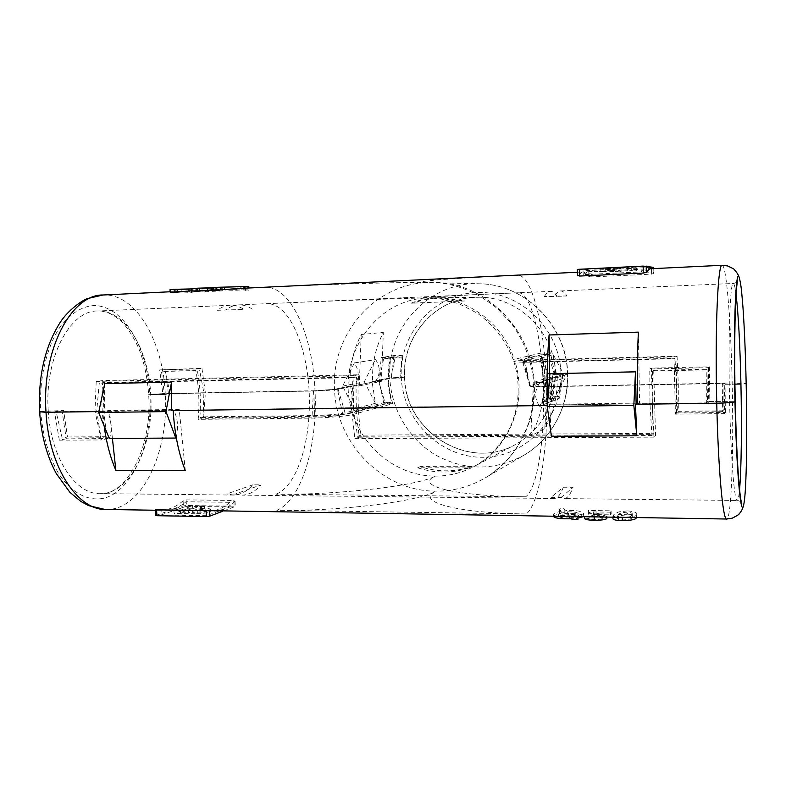 <?xml version="1.0" encoding="UTF-8"?>
<svg xmlns="http://www.w3.org/2000/svg" width="786" height="786" viewBox="0 0 786 786"><rect width="100%" height="100%" fill="white"/><g stroke="black" fill="none" stroke-linecap="round" stroke-linejoin="round"><path stroke-width="0.59" stroke-dasharray="3.93 2.95" d="M352.55 412.758C334.492 360.381 373.36 298.926 428.203 297.923C411.609 298.041 330.091 300.92 266.69 303.681C292.942 302.6 313.034 361.933 308.898 416.374C325.463 416.226 346.616 414.448 352.55 412.758L391.811 402.294L384.934 402.393L378.528 380.846L372.593 381.465C371.925 364.095 375.512 347.746 383.342 332.429L361.216 334.502C353.042 350.625 349.308 367.828 350.035 386.103L334.531 389.296L350.625 385.985L354.073 385.916C359.369 378.488 359.467 370.835 354.358 362.945L375.659 359.624C380.542 367.131 380.434 374.421 375.354 381.505L337.449 389.365L315.088 390.986L169.923 393.668L164.451 394.533L161.503 371.503L165.502 371.021L169.923 393.668M240.467 288.403L244.937 288.717L243.739 289.376L248.995 290.231L241.174 289.847C233.737 290.967 217.81 289.405 216.867 289.533L212.495 290.417M241.174 289.847L241.027 286.949L212.348 287.519M248.818 286.684L241.027 286.949M243.739 289.376L243.611 286.762L244.839 286.733M244.829 286.595L243.611 286.762M224.413 287.155L224.511 289.228L239.75 289.061L239.642 286.841L224.413 287.155L239.642 286.841M39.624 411.893L40.617 411.412C42.739 435.395 48.604 455.88 58.203 472.858C71.428 493.461 88.936 502.097 105.137 497.902C133.738 489.206 152.7 441.565 149.92 394.434L165.247 393.491L149.92 394.434C147.463 347.265 123.264 305.351 93.799 305.558C81.056 306.53 69.482 314.164 59.068 328.46C46.168 348.797 39.064 379.903 40.617 411.412L63.637 410.577L67.478 436.957L62.143 437.999L56.16 411.766L107.004 411.068C111.514 419.095 112.359 428.203 109.539 438.372L109.254 438.431M722.167 265.304C726.49 265.059 730.882 322.044 732.179 382.988L746.061 383.499L732.179 382.988L546.584 386.427L732.179 382.988C733.76 449.395 731.55 518.112 726.824 519.015L726.569 519.015M723.228 410.793L678.269 411.314L677.385 412.169L675.911 356.795L541.515 360.214C523.731 360.597 514.309 360.391 513.258 359.595L540.739 353.091C545.838 368.595 546.516 384.197 542.772 399.897L550.239 396.802L552.538 374.824L555.427 373.881L552.843 374.726L562.933 374.509L553.57 377.702L557.195 377.624C557.657 395.928 553.54 412.886 544.836 428.498L530.737 435.955C539.874 419.498 544.187 401.617 543.686 382.31L533.999 385.769L544.04 382.183L540.228 382.261C534.303 390.043 534.097 398.06 539.609 406.323L552.627 400.693C547.38 392.843 547.587 385.219 553.246 377.811L529.597 386.024C530.167 386.633 534.961 386.879 543.951 386.761L723.061 383.46L722.285 384.364L722.668 411.648L723.228 410.793L723.061 383.46M354.358 362.945L342.608 386.142L354.181 408.808L375.423 403.306L372.053 381.574L389.817 377.919L404.711 377.084L400.526 378.007L391.271 378.204L378.528 380.846L381.406 357.502L390.357 357.257C386.761 372.358 387.252 387.36 391.811 402.294M390.357 357.257L402.796 355.321L400.526 378.007M462.757 301.018L438.981 297.747C429.274 297.894 419.95 299.702 410.99 303.18L465.076 300.969L441.447 297.717C431.809 297.865 422.534 299.663 413.632 303.111L410.99 303.18M592.801 275.464L587.515 271.76L583.192 274.638L641.268 271.897L644.471 269.028L648.411 272.85L648.273 267.564L592.644 270.246L592.801 275.464L648.411 272.85M631.964 270.561L631.865 267.093L636.365 267.79L636.454 270.816L633.997 269.539L631.964 270.561L604.915 271.848L604.817 268.409L594.894 269.166L614.338 268.586L614.406 270.748L594.963 271.504L604.915 271.848M614.406 270.748L615.949 271.789L621.087 271.602L618.376 270.286L628.771 269.785L618.376 270.286M636.454 270.816L631.305 271.062L628.771 269.785M315.009 390.711L165.247 393.491L315.009 390.711L334.531 389.296L315.009 390.711C312.926 336.821 291.763 287.234 265.874 287.214L518.003 275.129C532.653 275.847 544.924 329.118 546.584 386.427C538.636 386.525 534.441 386.309 533.999 385.769C534.441 386.309 538.636 386.525 546.584 386.427C548.687 443.628 540.267 502.952 526.256 513.975L276.819 510.271C301.824 500.201 317.888 444.503 315.009 390.711M104.155 425.943L102.799 411.52L98.849 411.569L173.677 410.164C177.754 418.103 178.609 427.171 176.241 437.389M104.734 383.578L104.528 411.491M551.408 436.259L549.64 405.458L547.331 405.497L547.4 404.574M170.169 292.117L174.05 291.626L191.195 292.441L196.107 291.478L190.949 290.771M192.049 291.046L216.14 290.555L202.1 291.223L204.095 291.753L222.821 290.869L210.098 290.073L196.284 290.722L211.552 289.867M577.405 272.251L582.416 272.005C584.401 271.976 586.356 273.42 588.262 276.348L591.19 276.947L651.623 274.127L653.864 273.282C652.508 270.276 651.132 268.773 649.737 268.783M582.416 272.005L577.543 275.493L577.356 269.382L588.085 270.531L653.706 267.378M62.143 437.999L100.765 437.773L105.884 436.721C101.875 418.506 100.883 399.789 102.917 380.581L358.593 374.775C357.345 395.427 358.161 415.558 361.029 435.159L653.127 433.381L651.447 368.133L709.394 366.826L709.827 401.538L735.254 401.656L707.479 401.567L707.046 369.204L706.231 369.862L706.349 402.884L637.741 403.817L708.726 402.845L709.827 401.538M543.686 382.31L539.864 382.379L529.941 385.926C530.619 386.594 535.895 386.859 545.749 386.732L725.036 383.421L724.27 384.334L734.93 384.138L722.285 384.364M677.385 412.169L722.668 411.648M308.898 416.374L199.841 417.621C201.147 401.027 200.204 384.816 197.001 368.958L159.686 369.911L162.977 394.562L148.672 394.67L164.451 394.533M105.884 436.721L67.478 436.957M544.344 296.538C546.368 293.188 548.441 291.468 550.573 291.38C552.833 291.341 555.034 293.001 557.186 296.381L544.344 296.538L554.592 296.106C556.537 292.746 558.532 291.026 560.585 290.948C562.756 290.908 564.879 292.579 566.952 295.968L557.186 296.381M252.286 309.163C247.895 306.157 243.365 304.732 238.698 304.889C234.307 305.066 229.993 306.746 225.759 309.92L244.043 309.507C239.602 306.511 235.014 305.086 230.298 305.253C225.837 305.43 221.475 307.11 217.191 310.283L225.759 309.92M358.593 374.775L354.024 375.62L353.415 407.708L171.387 410.587M361.029 435.159L357.542 436.289L353.415 407.708L547.429 405.488M637.751 404.269L639.539 403.051L637.721 403.08M165.502 371.021L195.822 370.648C198.878 386.594 199.664 402.835 198.18 419.36L308.78 418.152C325.601 418.014 347.078 416.187 353.091 414.448L392.823 403.69C387.979 388.874 387.203 373.89 390.495 358.75L401.951 356.923L400.035 378.105L404.711 377.084L389.817 377.919L372.593 381.465M350.035 386.103L353.484 386.034L338.088 389.227C332.783 390.131 324.589 390.73 313.506 391.015L168.459 393.698L162.977 394.562M539.609 406.323L552.98 382.006L540.424 358.121L553.452 354.879L556.881 377.742L567.669 373.94L557.195 377.624M540.424 358.121L544.04 382.183M63.637 410.577L56.16 411.766M555.427 373.881L567.669 373.94L555.427 373.881C555.083 405.684 541.731 429.254 515.37 444.581C468.102 471.502 404.77 431.494 404.525 377.162C401.911 335.74 436.348 297.02 477.78 297.275C517.502 295.801 554.926 332.075 555.427 373.881M556.881 377.742L553.246 377.811L562.629 374.608L552.538 374.824M197.001 368.958L201.953 368.339L159.686 369.911M164.883 369.292L168.459 393.698M201.953 368.339L205.382 393.01L203.623 416.835L199.841 417.621M354.024 375.62L96.206 381.416L102.917 380.581M96.206 381.416L95.008 411.235L100.765 437.773M540.739 353.091L550.475 352.826L523.898 359.261C524.567 359.772 530.609 359.9 542.035 359.654L543.951 386.761M675.911 356.795L677.07 356.205L542.035 359.654M677.07 356.205L678.298 384.285L678.269 411.314M542.772 399.897L550.249 399.779L555.496 377.044L550.475 352.826M709.394 366.826L708.353 367.651L649.776 368.978L649.973 403.65L651.859 434.579L653.127 433.381M651.447 368.133L649.776 368.978M708.353 367.651L708.726 402.845M402.796 355.321L394.091 355.567L381.406 357.502M394.091 355.567L391.271 378.204M549.709 375.963L550.131 404.289L548.451 405.036L636.129 403.837L550.652 405.006C551.959 394.444 551.743 384 550.004 373.684M638.379 332.134L639.539 403.051M636.188 403.1L550.131 404.289M381.397 381.279L375.885 381.397L353.484 386.034L359.251 385.926L381.397 381.279L383.342 332.429M361.216 334.502L359.251 385.926M550.249 399.779L557.51 396.694L562.629 374.608M557.51 396.694L550.239 396.802M384.934 402.393L345.093 412.846C338.039 414.34 327.045 415.254 312.091 415.578L203.623 416.835M357.542 436.289L651.859 434.579M540.051 406.323L552.627 400.693M552.98 382.006L565.389 377.565L553.049 400.683M553.452 354.879L565.389 377.565M176.064 437.999L109.539 438.372M566.952 295.968L554.592 296.106M413.632 303.111L465.076 300.969M217.191 310.283L244.043 309.507M189.377 291.95L189.239 289.386L177.587 289.612L177.695 291.449L174.187 291.773L188.679 290.928L192.118 291.419L189.377 291.95L177.695 291.449M177.587 289.612L189.239 289.386M188.581 289.081L188.679 290.928M196.009 291.714L195.979 289.032L192.265 288.904L192.364 290.751M191.195 292.441L191.027 289.405L195.871 289.081M170.041 289.661L191.027 289.405M173.952 289.788L174.05 291.626M181.782 289.13L181.9 291.459M176.84 289.307L176.978 291.871M216.14 290.555L216.012 288.069L201.973 288.747L212.377 288.079M207.573 290.329L207.465 288.324L216.012 288.069M191.922 288.609L207.465 288.324M193.071 288.659L193.179 290.761M210.098 290.073L209.99 288.148L196.805 288.482L196.913 290.574M211.463 288.108L209.99 288.148M221.092 290.496L220.954 287.863M222.821 290.869L222.664 287.863M204.095 291.753L203.938 288.767M202.1 291.223L201.973 288.747M196.805 288.482L207.897 287.961L208.005 290.024M207.897 287.961L211.444 287.774M199.565 288.207L199.703 290.781M239.75 289.061L224.511 289.228M221.957 289.297L237.185 289.445L237.067 287.028L221.849 287.352L221.957 289.297L221.387 287.44M221.849 287.352L237.067 287.028M237.185 289.445L223.646 289.209M217.791 287.43L217.899 289.621M583.192 274.638L583.015 269.176L592.644 270.246M583.015 269.176L641.121 266.346L641.268 271.897M641.121 266.346L648.273 267.564M611.695 270.993L600.18 271.229L605.711 271.278L605.633 268.507L611.616 268.223L611.695 270.993L605.711 271.278M605.633 268.507L611.616 268.223M613.571 268.478L613.63 270.551M627.395 270.246L627.316 267.456L636.365 267.79M616.912 270.748L616.833 267.967L627.316 267.456M614.338 268.586L620.999 268.547L616.833 267.967M604.817 268.409L631.865 267.093M513.847 361.373C520.116 381.868 519.605 402.039 512.325 421.885C505.585 440.327 490.454 457.658 473.781 466.629C461.657 472.966 448.826 476.129 435.287 476.1C414.34 485.286 452.549 496.172 525.657 496.781C539.962 486.77 547.253 417.69 541.692 362.032C524.164 362.395 514.889 362.179 513.847 361.373L540.925 354.781L548.422 354.574L555.181 377.152L551.743 401.508L542.016 401.646C546.083 386.024 545.72 370.403 540.925 354.781M561.233 511.175L559.327 509.436C560.477 508.385 562.078 508.218 564.132 508.915L565.92 510.487C576.393 510.085 582.298 511.195 583.615 513.828C583.379 515.007 580.805 515.734 575.873 516.019L577.877 516.52L571.058 516.196C560.467 516.402 554.582 515.822 553.393 514.427C553.688 513.356 556.301 512.266 561.233 511.175L561.322 513.946L559.573 513.091L564.26 512.718L566.018 513.572C576.492 513.297 582.377 514.083 583.684 515.911L582.809 516.805M553.462 516.402C553.747 515.37 556.37 514.555 561.322 513.946M569.408 517.905L569.339 515.695C562.717 515.803 559.082 515.341 558.424 514.329C558.561 513.671 560.064 513.032 562.904 512.413L562.982 514.761L569.408 517.905C562.796 517.994 559.151 517.453 558.482 516.304C558.63 515.685 560.133 515.164 562.982 514.761M542.016 401.646L550.151 398.247L552.843 374.726M417.69 467.778C434.805 473.408 451.921 473.457 469.065 467.925L417.69 467.778L420.264 466.609C437.271 472.19 454.288 472.239 471.315 466.737L469.065 467.925M229.787 502.323C223.538 507.943 216.867 510.861 209.783 511.077L164.706 510.389C172.232 510.183 179.326 507.304 185.968 501.763L186.213 506.302L230.023 506.911L229.787 502.323L185.968 501.763M173.922 510.468L174.089 513.435L188.669 508.316L188.532 505.712L173.922 510.468L194.948 510.792L195.115 513.779C203.515 513.612 208.644 512.786 210.501 511.303C210.442 510.635 208.604 510.261 204.999 510.183L200.342 510.114L200.243 508.228L204.9 508.296C208.516 508.424 210.353 508.817 210.402 509.495C208.536 510.595 203.387 511.038 194.948 510.792M200.243 508.228L204.782 505.634L200.509 505.879L188.424 510.428L188.552 512.826L180.426 512.698L192.658 508.375L188.669 508.316M188.532 505.712L192.511 505.771L180.299 510.31L188.424 510.428M627.366 510.89L619.024 511.833C615.831 513.111 613.974 514.24 613.473 515.223L612.923 516.206C612.412 516.942 615.526 517.326 622.276 517.345C631.482 517.62 636.179 517.021 636.385 515.567L636.817 514.408C637.299 512.56 634.145 511.391 627.366 510.89L627.454 514.211L619.113 514.702C615.88 515.439 614.023 516.284 613.532 517.227L613.473 515.223M588.301 511.46C589.284 512.639 591.416 513.523 594.688 514.113L602.174 516.274L594.737 516.707L584.45 516.127L594.137 516.913L606.733 516.353L593.332 511.932L610.427 512.167L611.095 510.812L588.35 510.497L588.39 514.28L594.756 516.176C598.608 516.766 601.123 517.502 602.322 518.377L602.174 516.274M213.939 511.146C221.377 510.9 228.333 507.668 234.808 501.448L233.776 500.456L186.115 499.876L183.109 500.8C176.133 506.921 168.656 510.094 160.668 510.32L155.441 509.888M706.231 369.862L652.449 371.041L653.706 370.383L655.544 435.532L359.389 437.173C356.372 417.769 355.41 397.696 356.51 376.946L104.4 382.517C102.593 401.833 103.801 420.52 108.006 438.568L66.279 438.804L61.986 410.597L40.617 411.412M195.822 370.648L161.503 371.503M541.692 362.032L674.074 358.73L675.439 414.153L724.663 413.613L724.27 384.334M653.706 370.383L707.046 369.204M235.23 494.05L242.196 495.151C248.975 494.895 255.263 491.466 261.05 484.883L235.23 494.05L226.722 493.962L233.776 495.062C240.654 494.807 247.01 491.388 252.876 484.815L261.05 484.883M563.356 487.222C560.654 494.404 557.657 498.157 554.376 498.491L550.986 497.332L563.356 487.222L573.033 487.3C570.43 494.492 567.551 498.265 564.397 498.599L561.135 497.44L550.986 497.332M359.389 437.173L354.84 438.657L351.44 407.728L549.64 405.458M356.51 376.946L352.983 377.614L351.44 407.728L173.185 410.567M102.799 411.52L54.489 411.785L61.986 410.597M746.169 383.568L746.061 383.499C747.29 438.146 746.346 494.551 743.585 505.28M354.181 408.808L350.625 385.985M707.479 401.567L706.349 402.884M372.053 381.574L375.354 381.505L390.78 378.312L400.035 378.105M675.439 414.153L676.599 413.033L725.38 412.483L724.663 413.613M725.38 412.483L725.036 383.421M676.599 413.033L676.373 384.325L674.978 358.259L674.074 358.73M354.84 438.657L653.923 437.114L655.544 435.532M653.923 437.114L652.292 403.621L652.449 371.041M392.823 403.69L383.902 403.827L342.784 414.723C336.722 416.02 327.3 416.806 314.508 417.081L315.088 390.986M198.18 419.36L203.102 418.339L314.508 417.081M203.102 418.339L203.898 393.039L199.644 370.167M390.495 358.75L383.607 358.937L379.058 380.738L383.902 403.827M66.279 438.804L59.333 440.18L101.365 439.964L96.717 411.216L99.252 383.185L104.4 382.517M108.006 438.568L101.365 439.964M59.333 440.18L54.489 411.785M550.151 398.247L559.583 398.099L551.743 401.508M559.583 398.099L562.933 374.509M179.237 409.427L175.475 410.135L105.285 411.098L109.392 410.4L179.237 409.427L185.299 470.598M112.418 438.411L109.392 410.4M547.528 377.83L553.57 377.702L539.864 382.379L533.517 382.507L547.528 377.83L544.836 428.498M530.737 435.955L533.517 382.507M383.607 358.937L395.23 357.099L390.78 378.312M395.23 357.099L401.951 356.923M548.422 354.574L522.317 361.059C523.132 361.668 530.186 361.835 543.48 361.55L674.978 358.259M352.983 377.614L99.252 383.185M353.955 362.955L375.659 359.624M342.608 386.142L364.37 381.731L375.276 359.634M375.423 403.306L364.37 381.731M252.876 484.815L226.722 493.962M471.315 466.737L420.264 466.609M561.135 497.44L573.033 487.3M626.815 512.138L626.894 514.938C630.922 515.135 632.73 515.636 632.317 516.441L631.836 517.512L631.777 515.498C631.954 516.618 628.967 517.159 622.836 517.129L618.405 516.864L617.501 516.255L618.032 515.292C617.934 513.867 620.861 512.816 626.815 512.138C630.844 512.472 632.661 513.189 632.268 514.28L631.777 515.498M631.836 517.512C632.013 518.799 629.036 519.605 622.915 519.939L618.474 519.418L617.56 518.416L618.091 517.306C618.002 516.038 620.94 515.252 626.894 514.938M618.091 517.306L618.032 515.292M619.024 511.833L619.113 514.702M636.405 517.63L636.866 516.559C637.348 515.243 634.214 514.457 627.454 514.211M636.444 517.581L636.385 515.567M613.532 517.227L612.992 518.367M618.474 519.418L618.405 516.864M622.915 519.939L622.836 517.129M593.332 511.932L593.41 514.604L610.506 514.85L611.184 514.054L588.449 513.73L588.39 514.28M599.227 513.7L599.296 515.862L593.41 514.604M606.939 518.338C606.085 517.335 603.54 516.51 599.296 515.862M606.763 517.168L606.733 516.353M594.688 514.113L594.756 516.176M588.35 510.497L588.449 513.73M611.095 510.812L611.184 514.054M610.427 512.167L610.506 514.85M602.243 518.544C601.162 519.212 598.686 519.526 594.815 519.487C591.269 519.428 589.343 519.094 589.048 518.465L584.568 518.239L584.499 515.989M589.166 518.229L589.097 515.999M594.815 519.487L594.737 516.707M562.904 512.413L569.339 515.695M574.134 515.439L567.62 511.814L567.698 514.378C574.281 514.29 577.916 514.83 578.634 515.98C578.506 516.598 577.022 517.109 574.193 517.522L574.134 515.439C576.963 515.135 578.447 514.634 578.565 513.926L578.634 515.98M574.193 517.522L567.698 514.378M567.62 511.814C574.202 511.706 577.848 512.403 578.565 513.926M565.92 510.487L566.018 513.572M577.926 518.102L575.942 518.367L575.873 516.019M575.942 518.367L577.818 519.271L577.73 516.461M206.335 510.9L206.59 515.685L230.023 506.911M206.59 515.685L161.317 514.928L161.051 510.212M161.317 514.928L186.213 506.302M155.746 515.469L183.384 505.87L186.429 505.516L234.071 506.184L235.073 506.587L222.644 511.273M192.501 510.497L198.062 509.102L205.785 509.741C204.743 510.34 201.884 510.615 197.207 510.566L197.335 512.973L192.629 512.894L192.501 510.497L197.207 510.566M197.335 512.973C201.992 512.875 204.841 512.423 205.883 511.598L198.16 510.9L192.629 512.894M198.16 510.9L198.062 509.102M180.299 510.31L180.426 512.698M200.342 510.114L204.93 508.375L200.646 508.493L188.552 512.826M195.115 513.779L174.089 513.435M213.448 287.519L213.586 290.142M245.389 290.447L245.212 286.861M247.954 289.877L247.865 288.049M105.029 509.466L107.043 509.495C142.944 509.436 169.167 450.673 165.247 393.491C162.928 341.026 135.821 293.227 103.104 294.986M739.42 278.195C742.249 287.126 745.02 333.883 746.061 383.499M266.69 303.681L518.613 292.775C444.758 295.958 406.676 298.267 428.203 297.923L430.708 297.855C466.589 296.902 502.362 322.682 514.201 359.192M736.05 294.347C735.126 287.214 734.212 283.589 733.289 283.471C730.145 281.241 728.082 337.567 729.595 401.263C730.833 458.71 734.517 502.765 737.278 500.456C738.152 500.102 738.919 496.438 739.557 489.481M518.613 292.775C528.624 292.628 537.86 322.132 541.515 360.214M48.241 410.793C44.311 358.111 69.964 310.352 97.395 311.001C125.229 309.468 148.731 349.849 150.745 394.788C154.164 443.825 131.321 493.667 100.755 493.637C76.055 495.239 50.726 458.356 48.241 410.793M567.472 374.077C566.873 326.141 525.136 284.07 479.647 283.805C429.323 281.359 386.525 327.929 389.817 377.919C391.202 409.172 408.759 439.03 435.395 454.898C464.555 470.843 493.913 471.05 523.466 455.507C550.937 439.738 568.759 407.374 567.472 374.077M265.874 287.214C329.334 284.129 410.95 281.86 427.594 282.538C373.812 284.188 330.975 335.337 334.531 389.296C335.995 443.333 382.821 491.525 435.886 491.142C453.267 491.24 469.586 486.888 484.864 478.104C515.803 460.36 535.905 423.556 534.362 385.543C533.576 330.818 486.151 282.734 434.933 282.479L434.864 282.469C434.491 282.39 441.585 282.872 450.299 284.689C460.547 287.037 470.627 290.987 480.531 296.558L493.068 305.066L498.599 309.743L512.128 324.451C525.176 342.893 532.466 363.329 533.999 385.769C534.185 400.005 531.906 413.78 527.16 427.063C523.24 436.181 519.497 443.383 515.93 448.668L511.352 454.898C507.432 460.39 494.993 472.533 484.864 478.104L523.466 455.507C551.143 439.62 568.956 407.168 567.669 373.94C567.079 326.17 525.461 284.129 479.647 283.805L427.594 282.538C406.008 282.115 444.08 278.657 518.003 275.129M524.458 359.015L530.019 385.749M312.091 415.578L313.506 391.015M345.093 412.846L338.088 389.227M560.949 373.527C559.848 328.302 519.232 290.152 476.355 292.549C433.44 294.269 399.141 334.04 401.263 377.015C402.776 420.009 439.944 457.442 482.437 457.285C524.94 457.786 562.688 418.742 560.949 373.527M653.864 273.282L653.746 268.586L653.883 273.361M651.623 274.127L651.447 267.545M591.19 276.947L590.993 270.453M588.262 276.348L588.085 270.531M607.647 268.773L607.706 270.836M631.227 268.046L631.305 271.062M620.969 268.537L621.058 271.553M608.443 268.871L608.502 271.032M615.86 268.783L615.949 271.789M441.447 297.717L477.78 297.275C436.466 297.02 402.118 335.661 404.711 377.084C404.986 431.465 468.24 471.443 515.37 444.581L473.781 466.629C509.387 448.61 528.202 401.489 514.781 360.971M564.132 508.915L564.26 512.718M559.465 509.701L559.573 513.091M525.657 496.781L276.024 494.198C338.904 495.141 419.213 485.453 435.287 476.1C398.875 476.267 364.507 449.985 353.091 414.448M276.024 494.198C293.227 487.782 306.255 455.34 308.78 418.152M526.256 513.975C453.208 513.052 414.979 501.065 435.886 491.142C419.852 501.272 339.65 511.519 276.819 510.271M342.784 414.723L337.449 389.365M543.48 361.55L545.749 386.732M522.985 360.754L530.412 385.612M183.109 500.8L183.384 505.87M156.07 515.272L155.775 509.986M186.115 499.876L186.429 505.516M233.776 500.456L234.071 506.184M234.808 501.448L235.073 506.587M202.827 510.969L202.729 509.171M192.658 508.375L192.511 505.771M200.646 508.493L200.509 505.879M204.999 510.183L204.9 508.296M204.665 508.552L204.527 505.938M248.995 290.231L248.877 288M244.937 288.717L244.908 288.187M240.251 288.776L240.152 286.743M438.981 297.747L429.166 297.865L440.75 298.916L459.171 303.838L477.554 313.339C494.021 325.276 505.929 340.692 513.258 359.595M587.515 271.76L596.26 271.347M633.997 269.539L644.471 269.028M170.149 291.773L172.724 291.645M192.039 290.722L196.451 290.515M200.774 290.299L211.542 289.788M212.466 289.739L216.867 289.533M233.776 495.062L100.755 493.637C127.44 494.905 152.631 444.876 148.672 394.67C147.719 380.846 145.282 367.809 141.352 355.577C136.548 340.377 125.75 325.05 121.015 321.169C113.272 314.086 105.403 310.696 97.395 311.001L230.298 305.253M238.698 304.889L550.573 291.38M560.585 290.948L733.289 283.471C735.549 283.039 736.983 282.164 737.592 280.857M529.597 386.024L523.898 359.261M192 289.169L192.118 291.419M195.979 289.032L196.107 291.478M174.06 289.523L174.187 291.773M176.369 291.478L187.264 290.948M196.284 290.722L196.166 288.452M216.779 289.543L216.681 287.617M228.49 288.973L235.78 288.629M600.18 271.229L600.111 268.93M594.963 271.504L594.894 269.166M636.395 267.8L636.473 270.865M620.999 268.547L621.087 271.602M601.909 271.072L613.198 270.531M559.327 509.436L559.445 512.944M553.393 514.427L553.462 516.353M558.424 514.329L558.482 516.304M209.783 511.077L164.706 510.389M160.668 510.32L155.461 510.242M741.552 502.844C740.825 501.596 739.4 500.8 737.278 500.456L564.397 498.599M554.376 498.491L242.196 495.151M529.941 385.926L522.317 361.059M632.317 516.441L632.258 514.28M636.866 516.559L636.807 514.408M612.923 516.206L612.962 517.267M617.501 516.255L617.56 518.416M606.9 517.178L606.871 516.156M602.322 518.377L602.253 516.166M588.282 514.034L588.183 511.047M584.44 516.127L584.47 516.834M588.979 516.156L589.048 518.465M583.615 513.828L583.684 515.911M235.034 501.046L235.319 506.42M205.785 509.741L205.883 511.598M210.402 509.495L210.501 511.303M192.934 508.198L192.786 505.467M204.93 508.375L204.782 505.634"/><path stroke-width="1.18" d="M244.908 288.187L244.829 286.566L215.993 287.332L212.348 287.519L212.495 290.417L240.467 288.403L577.405 272.251M244.839 286.733L248.818 286.684L248.877 288M220.335 287.244L220.463 289.641M40.617 411.412L39.614 411.795C38.062 376.239 44.93 346.43 60.208 322.378C67.979 310.224 82.324 300.213 87.492 298.572L103.104 294.986C71.477 294.161 41.393 350.065 46.02 412.286L39.614 411.795L46.02 412.286L98.849 411.569L46.02 412.286C48.978 468.387 78.6 511.381 107.043 509.495L155.461 510.242M547.4 404.574C546.663 379.736 547.223 356.539 549.08 334.983L638.379 332.134C637.279 354.466 637.063 378.508 637.751 404.269L716.744 403.198C718.247 470.804 723.11 521.865 726.824 519.015L732.198 518.2C737.15 515.685 739.449 514.25 739.095 513.887C741.286 511.617 742.79 508.748 743.585 505.28C740.874 518.927 736.462 471.227 734.979 401.813C731.766 402.56 725.684 403.022 716.744 403.198C725.684 403.022 731.766 402.56 734.979 401.813L734.979 401.813C733.191 325.394 735.893 263.428 739.42 278.195C738.958 275.837 737.356 273.096 734.625 269.942C734.959 269.578 732.621 268.232 727.581 265.923L722.167 265.304C717.942 262.485 714.887 328.126 716.744 403.198L635.442 404.299L637.741 403.817L636.129 403.837L635.491 371.817L633.83 405.38L636.837 435.788L635.442 404.299M165.984 411.599L171.535 382.124L104.734 383.578L98.663 412.493L109.254 438.431L175.799 438.057L165.984 411.599L98.663 412.493M171.535 382.124L171.387 410.587L547.331 405.497L173.185 410.567C174.531 433.184 178.569 453.198 185.299 470.598L115.866 470.333C110.266 457.314 106.365 442.518 104.155 425.943M192.039 290.722L175.082 292.353L170.169 292.117L170.041 289.661L174.914 289.297L175.082 292.353M197.659 288.197L211.444 287.774L211.552 289.867L197.817 291.272L192.049 291.046L191.922 288.609L197.659 288.197L197.817 291.272M722.167 265.304L649.737 268.783L646.328 272.251L643.321 273.056L579.704 276.043L577.543 275.493M739.557 489.481C741.395 469.871 741.876 426.287 740.933 384.03L734.93 384.138L740.933 384.03C740.009 344.15 738.388 314.262 736.05 294.347M746.061 383.499L746.169 383.568C745.511 353.857 744.44 328.401 742.957 307.208C741.237 285.672 740.707 283.756 739.42 278.195M549.08 334.983L549.709 375.963M637.721 403.08L636.188 403.1M176.241 437.389L175.799 438.057M191.941 288.904L174.914 289.297M212.377 288.079L211.463 288.108M577.356 269.382L643.125 266.1L653.726 267.368L653.746 268.586L653.726 267.368M577.818 519.271L572.984 519.664L571.137 518.76C560.556 519.015 554.661 518.229 553.462 516.402L553.462 516.353M571.137 518.76L571.068 516.628M635.491 371.817L549.886 373.723L547.243 406.529L551.408 436.259L636.837 435.788M156.581 509.8L155.441 509.888L155.746 515.469L156.915 515.714L156.581 509.8L726.569 519.015M115.866 470.333L112.418 438.411M549.886 373.723L635.412 371.857M547.243 406.529L633.83 405.38M612.962 517.267L612.992 518.367C612.52 519.664 615.654 520.44 622.374 520.696C631.463 520.45 636.139 519.418 636.405 517.63M622.374 520.696L622.276 517.414M584.47 516.834L584.519 518.465C584.853 519.546 588.095 520.145 594.236 520.244C600.858 520.312 605.053 519.782 606.802 518.622L606.9 517.178M606.802 518.622L606.763 517.168M594.236 520.244L594.137 516.982M582.809 516.805L577.926 518.102M156.915 515.714L206.463 516.549L209.666 516.166L222.644 511.273M215.993 287.332L216.15 290.26M247.865 288.049L247.796 286.674M646.161 266.032L646.328 272.251M643.125 266.1L643.321 273.056M579.488 269.205L579.704 276.043M572.984 519.664L572.896 516.648M209.666 516.166L209.381 510.802M206.463 516.549L206.138 510.556M103.104 294.986L170.149 291.773M211.542 289.788L212.466 289.739M741.552 502.844L741.778 503.374C741.267 501.537 740.55 501.026 738.889 482.172C737.258 461.942 736.05 435.1 735.254 401.656C734.134 356.431 734.93 307.169 736.168 292.598C737.347 278.892 737.789 280.789 737.69 280.602L737.592 280.857M577.317 269.372L577.504 275.601M577.965 519.428L577.877 516.726M105.029 509.466L88.523 505.595L80.84 501.439L69.925 492.35L56.248 473.496C46.836 455.939 41.285 435.405 39.624 411.893M743.585 505.28C744.873 499.857 745.737 488.391 746.356 464.261C746.857 440.248 746.798 413.348 746.169 383.568"/></g></svg>
